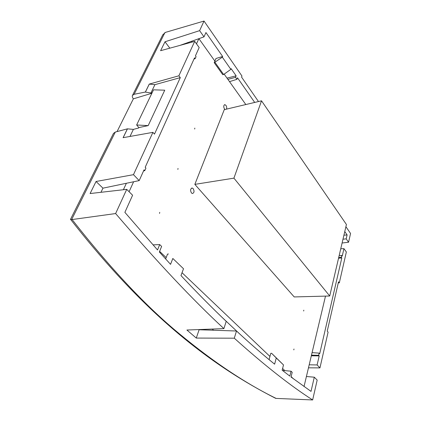 <?xml version="1.0" encoding="UTF-8"?>
<svg xmlns="http://www.w3.org/2000/svg" width="421" height="421" viewBox="0 0 421 421"><rect width="100%" height="100%" fill="white"/><g stroke="black" fill="none" stroke-linecap="round" stroke-linejoin="round"><path stroke-width="0.63" d="M224.956 109.492L224.509 109.034C223.388 106.755 223.509 105.292 224.867 104.655L225.951 105.376C226.751 106.666 226.924 107.918 226.472 109.134M191.46 192.96C190.108 190.313 190.371 188.671 192.255 188.04L193.171 188.613C194.518 191.266 194.244 192.902 192.355 193.523L191.46 192.96M303.673 311.008L303.799 310.177L303.673 311.008M159.527 213.41L159.743 212.352L159.527 213.41M194.697 129.042L194.807 128.1L194.697 129.042M177.862 169.431L178.015 168.437L177.862 169.431M293.816 349.888L293.969 349.014L293.816 349.888M273.955 397.492L276.123 398.413L312.65 399.95L317.176 380.084L314.287 377.195L311.014 391.393L291.032 377.027L292.206 372.317L291.048 371.201L289.816 376.106L282.149 370.185L283.507 364.939L276.271 357.976L274.618 364.17C262.736 354.556 250.027 343.504 236.497 331.006L199.107 329.754L196.281 338.068L186.913 330.022L223.898 328.617L226.219 321.344C212.137 307.946 197.049 292.684 180.967 275.571L183.514 268.751L172.826 258.468L170.552 264.341L159.364 252.016L161.617 246.417L159.706 244.575L157.522 249.958L124.879 212.352L132.599 195.228L126.732 189.35L115.617 213.552C157.017 261.836 193.113 300.194 223.898 328.617M240.444 334.642L222.056 317.355M123.385 189.734L126.374 183.277M191.608 42.205L192.134 41.069M159.622 251.369L166.163 257.599M182.035 272.713L269.95 356.455M282.591 368.491L284.838 370.633M291.132 376.627L293.484 378.868M304.03 386.541L325.501 296.11M245.827 104.545L224.156 74.112M214.878 61.082L198.912 38.664M198.849 38.685L196.496 43.847M133.62 181.761L129.089 191.708M159.706 244.575L152.991 244.869M261.53 100.819L224.261 109.66L194.844 184.366L294.216 296.937L329.717 296L346.425 224.498L261.53 100.819L233.918 178.146L329.717 296M291.048 371.201L282.444 370.417M213.573 330.238L212.268 329.059M194.844 184.366L233.918 178.146M311.482 355.161L318.65 355.303L319.15 353.13L312.082 352.63M338.721 257.473L341.315 257.289L341.736 255.468L339.173 255.531M229.519 81.648L236.923 79.316L235.539 77.343L227.882 79.348M151.87 93.267L133.341 98.846L133.136 98.556C132.278 97.235 132.068 96.167 132.51 95.356L134.146 94.283L145.361 92.052L149.239 84.1L178.883 75.796L194.702 41.358L199.175 47.568L195.455 55.814L196.06 56.64L195.155 58.656L193.986 59.066M195.155 58.656L194.544 57.83L145.198 167.29L145.94 168.084L144.787 170.647L143.55 170.942M100.961 192.302L102.961 188.166L139.193 180.598L144.04 169.852L144.787 170.647M179.883 45.415L204.001 36.859L205.943 32.543L222.635 56.472L215.984 58.493L214.2 62.671L222.804 74.717L223.625 74.491L230.845 69.349L231.129 68.649L236.139 75.827L227.008 78.117M235.539 77.343L236.139 75.827M254.7 102.44L237.512 77.806L236.923 79.316M344.773 231.571L347.109 234.923L343.92 235.202M340.752 248.785L343.946 248.643L342.22 256.121L341.736 255.468M347.109 234.923L346.199 238.875L342.989 239.196M338.547 258.21L341.799 257.947L341.315 257.289M341.799 257.947L319.702 353.719L319.15 353.13M311.329 355.803L319.202 355.892L318.65 355.303M306.414 376.506L314.287 377.195M319.202 355.892L317.113 364.954L309.193 364.791M236.497 331.006L234.286 338.195L196.281 338.068M234.286 338.195C264.099 364.991 290.222 385.573 312.65 399.95M283.507 364.939L271.64 353.314L270.814 353.287L269.087 359.634M178.883 75.796L180.293 77.617L154.475 134.136L152.912 132.352L133.473 174.673L139.193 180.598M102.961 188.166L96.051 181.488L133.473 174.673M96.051 181.488L90.099 193.544L126.732 189.35M115.617 213.552L72.102 219.546C110.56 268.645 146.519 306.888 179.967 334.279C213.489 362.028 245.543 383.405 276.123 398.413M152.912 132.352L123.1 137.683L127.416 128.837L115.301 132.057L113.47 133.431M115.301 132.057L71.633 219.583L72.102 219.546M183.514 268.751L172.826 258.468M169.837 48.168L164.995 41.779L199.622 30.644L204.001 36.859M164.995 41.779L160.596 50.699L194.702 41.358M346.199 238.875L348.567 242.238L350.561 233.466L345.904 226.714M258.473 101.545L241.559 77.085L241.964 76.043L204.027 21.05L199.622 30.644M222.635 56.472L222.341 57.177L230.845 69.349M222.341 57.177L214.2 62.671M317.113 364.954L319.949 367.891L328.096 332.122L327.238 331.143L338.516 281.817L339.315 282.849L346.346 251.979L343.946 248.643M348.567 242.238L342.099 243.006M319.949 367.891L308.477 367.822M165.632 258.952L167.547 254.073L168.442 254.005M271.64 353.314L276.271 357.976M148.187 125.611L164.748 90.189L153.523 89.826L136.641 124.984L148.187 125.611L138.867 127.579L136.641 124.984M129.989 136.451L133.389 129.389L138.646 128L138.856 127.568M152.118 92.746L150.907 92.988L154.912 84.663L180.293 77.617M204.027 21.05L165.442 32.385L162.785 34.822M71.633 219.583L70.439 219.478L113.528 133.31M133.389 129.389L127.416 128.837M123.158 137.672L127.452 128.873M339.315 282.849L338.263 282.933M215.026 62.429L223.625 74.491M154.912 84.663L149.239 84.1M150.907 92.988L145.392 92.094L149.271 84.137M117.059 131.589L133.341 98.846M164.943 32.554L134.146 94.283M224.867 104.655L224.43 104.761M192.255 188.04L191.529 188.155M70.744 219.562C147.692 318.25 214.205 366.917 275.692 398.366M132.515 95.341L162.885 34.617"/></g></svg>
